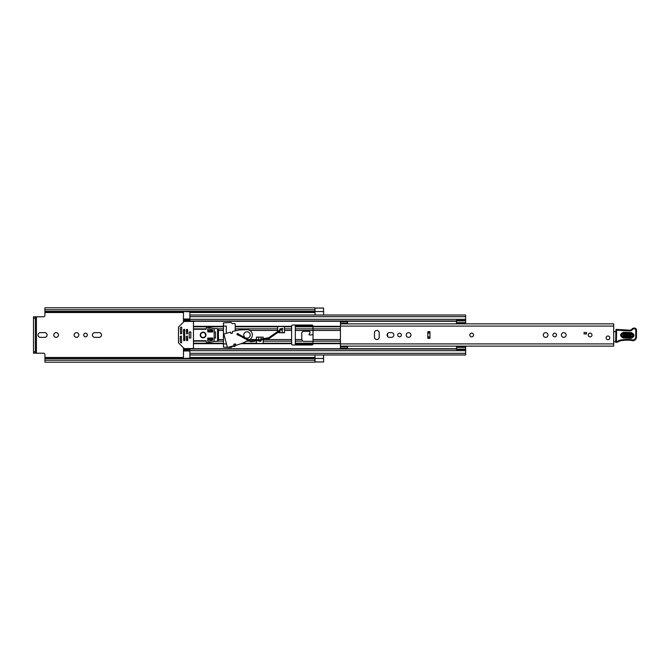 <?xml version="1.0" encoding="UTF-8"?>
<svg xmlns="http://www.w3.org/2000/svg" width="670" height="670" viewBox="0 0 670 670"><rect width="100%" height="100%" fill="white"/><g stroke="black" fill="none" stroke-linecap="round" stroke-linejoin="round"><path stroke-width="1" d="M44.924 358.626L314.883 358.626L314.883 360.2L44.924 360.2L44.924 354.631A1.424 1.424 0 0 0 43.491 353.199L36.423 353.199L36.423 316.801L43.491 316.801A1.424 1.424 0 0 0 44.924 315.369L44.924 309.8L314.883 309.8L314.883 311.374L44.924 311.374M58.483 335A2.353 2.353 0 0 0 56.129 332.647A2.353 2.353 0 0 0 53.776 335A2.353 2.353 0 0 0 56.129 337.353A2.353 2.353 0 0 0 58.483 335M85.534 333.183A1.817 1.817 0 0 0 83.716 335A1.817 1.817 0 0 0 85.534 336.817A1.817 1.817 0 0 0 87.36 335A1.817 1.817 0 0 0 85.534 333.183M76.472 332.647A2.353 2.353 0 0 0 74.119 335A2.353 2.353 0 0 0 76.472 337.353A2.353 2.353 0 0 0 78.826 335A2.353 2.353 0 0 0 76.472 332.647M315.026 308.108L315.026 315.017L323.585 315.017L323.585 308.033L314.883 308.033M323.585 308.108L315.026 308.091M315.026 358.45L323.585 358.45L323.585 354.983L315.026 354.983L315.026 361.892M323.585 358.45L323.585 361.892M44.739 337.353A2.353 2.353 0 0 0 47.101 335A2.353 2.353 0 0 0 44.739 332.647L40.384 332.647A2.353 2.353 0 0 0 38.031 335A2.353 2.353 0 0 0 40.384 337.353L44.739 337.353M94.78 332.647A2.353 2.353 0 0 0 92.427 335A2.353 2.353 0 0 0 94.78 337.353L99.135 337.353A2.353 2.353 0 0 0 101.488 335A2.353 2.353 0 0 0 99.135 332.647L94.78 332.647M284.44 332.647L282.799 332.647A2.353 2.353 0 0 0 282.187 332.722M226.301 333.308L226.301 326.081L223.445 326.081M223.445 343.919L226.301 343.919L226.301 343.241M313.024 341.357L303.887 341.357L302.915 341.122L301.768 339.531A2.144 2.144 0 0 1 301.743 339.213L301.743 333.425A2.144 2.144 0 0 1 303.887 331.29L309.247 331.29A0.737 0.737 0 0 1 309.959 332.027L309.959 332.898A0.712 0.712 0 0 1 309.791 333.359L308.971 334.338L309.238 334.925L310.947 334.925A3.568 3.568 0 0 0 311.625 334.866L313.024 334.59M313.024 330.469L295.319 330.469L295.319 339.531L301.768 339.531M302.915 341.122L295.319 341.122L295.319 343.182L313.024 343.182M295.319 341.122L295.319 339.531M314.883 311.567L44.924 311.567L314.883 311.374M314.883 358.626L44.924 358.525L314.883 358.433M314.883 361.967L323.585 361.967L315.026 361.909M314.883 309.8L314.883 307.806L44.924 307.806L44.924 309.8M314.883 360.2L314.883 362.194L44.924 362.194L44.924 360.2M36.423 316.801L33.5 316.801L35.359 316.801L35.359 318.225L33.5 318.225L33.5 316.801M33.5 353.199L33.5 351.775L35.359 351.775L35.359 353.199L33.5 353.199L36.423 353.199M33.5 351.775L33.5 318.225M35.359 351.775L35.359 318.225M313.024 326.818L295.319 326.818L295.319 328.878L313.024 328.878L313.024 343.919A1.072 1.072 0 0 1 311.952 344.991L292.681 344.991A1.072 1.072 0 0 1 291.609 343.919L291.609 326.081A1.072 1.072 0 0 1 292.681 325.009L311.952 325.009A1.072 1.072 0 0 1 313.024 326.081L313.024 328.87L340.435 328.87M295.319 330.469L295.319 328.878M295.319 326.818L295.319 326.022L313.024 326.022M313.024 343.978L295.319 343.978L295.319 343.182M471.705 333.141A1.859 1.859 0 0 0 469.846 335A1.859 1.859 0 0 0 471.705 336.859A1.859 1.859 0 0 0 473.556 335A1.859 1.859 0 0 0 471.705 333.141M376.841 339.531A2.353 2.353 0 0 0 379.195 337.178L379.195 332.822A2.353 2.353 0 0 0 376.841 330.469A2.353 2.353 0 0 0 374.48 332.822L374.48 337.178A2.353 2.353 0 0 0 376.841 339.531M399.538 333.183A1.817 1.817 0 0 0 397.72 335A1.817 1.817 0 0 0 399.538 336.817A1.817 1.817 0 0 0 401.355 335A1.817 1.817 0 0 0 399.538 333.183M408.6 332.647A2.353 2.353 0 0 0 406.246 335A2.353 2.353 0 0 0 408.6 337.353A2.353 2.353 0 0 0 410.961 335A2.353 2.353 0 0 0 408.6 332.647M545.656 332.647A2.353 2.353 0 0 0 543.295 335A2.353 2.353 0 0 0 545.656 337.353A2.353 2.353 0 0 0 548.01 335A2.353 2.353 0 0 0 545.656 332.647M554.718 333.183A1.817 1.817 0 0 0 552.901 335A1.817 1.817 0 0 0 554.718 336.817A1.817 1.817 0 0 0 556.535 335A1.817 1.817 0 0 0 554.718 333.183M563.78 332.647A2.353 2.353 0 0 0 561.427 335A2.353 2.353 0 0 0 563.78 337.353A2.353 2.353 0 0 0 566.142 335A2.353 2.353 0 0 0 563.78 332.647M590.119 333.141A1.859 1.859 0 0 0 588.268 335A1.859 1.859 0 0 0 590.119 336.859A1.859 1.859 0 0 0 591.979 335A1.859 1.859 0 0 0 590.119 333.141M607.966 335.997A1.859 1.859 0 0 0 606.115 337.856A1.859 1.859 0 0 0 607.966 339.715A1.859 1.859 0 0 0 609.826 337.856A1.859 1.859 0 0 0 607.966 335.997M429.947 338.317L427.803 338.317L427.803 331.684L429.947 331.684L429.947 338.317M391.506 337.353A2.353 2.353 0 0 0 393.859 335A2.353 2.353 0 0 0 391.506 332.647L389.438 332.647A2.353 2.353 0 0 0 387.084 335A2.353 2.353 0 0 0 389.438 337.353L391.506 337.353M340.435 323.116L340.435 321.726L347.571 321.726L347.571 323.116L340.435 323.116L340.435 323.861L613.678 323.861L613.678 346.139L340.435 346.122L340.435 348.274L347.571 348.274L347.571 346.139L340.435 346.122L340.435 343.919L613.678 343.919M347.571 323.116L347.571 323.861L340.435 323.878L340.435 343.919M586.552 333.928L584.056 333.928L584.056 332.504L586.552 332.504L586.552 333.928M613.678 330.88A1.424 1.424 0 0 1 613.728 330.896A0.712 0.712 0 0 0 614.767 331.633L615.881 331.499M615.738 341.75L613.678 341.792M631.308 333.568L623.46 333.275C621.006 334.43 620.956 335.678 623.326 337.018L631.173 337.303C633.627 336.147 633.669 334.899 631.308 333.568L631.341 332.571C634.967 334.615 634.892 336.524 631.132 338.291L623.284 338.007C619.666 335.963 619.742 334.054 623.502 332.286L631.341 332.571M623.443 333.66L631.291 333.953C633.175 335.008 633.133 335.997 631.182 336.918L623.335 336.633C621.458 335.57 621.5 334.581 623.443 333.66L623.376 335.637L631.224 335.93L631.257 334.941L623.41 334.657M615.906 330.092A0.712 0.712 0 0 1 616.643 329.406L629.549 330.193A2.856 2.856 0 0 0 631.852 329.171A3.065 3.065 0 0 1 634.322 328.066L634.574 328.082A2.002 2.002 0 0 1 636.5 330.134L636.433 337.136A3.568 3.568 0 0 1 631.844 340.528L631.316 340.368A40.677 40.677 0 0 0 621.023 340.678A7.135 7.135 0 0 0 618.586 341.541A7.135 7.135 0 0 1 616.534 342.337A0.712 0.712 0 0 1 615.671 341.625L615.906 330.101A0.712 0.712 0 0 1 615.906 330.092L616.618 330.117L616.383 341.633A6.424 6.424 0 0 0 618.226 340.93A7.856 7.856 0 0 1 620.914 339.975A41.389 41.389 0 0 1 631.45 339.665L632.053 339.841A2.856 2.856 0 0 0 635.721 337.136L635.788 330.117A1.281 1.281 0 0 0 634.549 328.794L634.289 328.786A2.353 2.353 0 0 0 632.396 329.632A3.568 3.568 0 0 1 629.524 330.913L616.618 330.117L616.643 329.406M616.534 342.337L616.383 341.633L615.671 341.625M631.844 340.528L632.053 339.841L631.45 339.665L631.316 340.368L631.45 339.665A41.389 41.389 0 0 0 620.914 339.975L621.023 340.678M634.549 328.794L634.574 328.082A2.002 2.002 0 0 1 636.5 330.134L635.788 330.117M622.422 329.933L622.363 330.645M634.289 328.786L634.322 328.066A3.065 3.065 0 0 0 631.852 329.171A2.856 2.856 0 0 1 629.549 330.193L629.524 330.913M609.826 337.856A1.859 1.859 0 0 1 607.966 339.715A1.859 1.859 0 0 1 606.115 337.856A1.859 1.859 0 0 1 607.966 335.997A1.859 1.859 0 0 1 609.826 337.856M473.556 335A1.859 1.859 0 0 1 471.705 336.859A1.859 1.859 0 0 1 469.846 335A1.859 1.859 0 0 1 471.705 333.141A1.859 1.859 0 0 1 473.556 335M591.979 335A1.859 1.859 0 0 1 590.119 336.859A1.859 1.859 0 0 1 588.268 335A1.859 1.859 0 0 1 590.119 333.141A1.859 1.859 0 0 1 591.979 335M263.201 338.71L263.201 337.144L256.417 337.144L256.417 339.958M277.656 332.58L284.44 332.856L284.44 326.508L277.656 326.508L277.656 331.541M235.22 330.871L235.22 324.297A0.712 0.712 0 0 0 234.508 323.577L232.482 323.577A0.712 0.712 0 0 1 231.979 323.367L231.326 322.714A0.712 0.712 0 0 0 230.823 322.505L223.445 322.865L223.445 347.135L230.823 347.496A0.712 0.712 0 0 0 231.326 347.286L231.979 346.633A0.712 0.712 0 0 1 232.482 346.423L234.508 346.423A0.712 0.712 0 0 0 235.22 345.703L235.22 343.919M256.417 340.829L256.417 343.492L263.201 343.492L263.201 339.581M387.545 333.593L387.545 336.407M456.354 323.861L456.496 323.007M189.895 319.716L183.471 319.716L183.471 322.153M183.471 347.847L183.471 350.284L189.895 350.284M456.496 346.993L456.354 346.139M212.733 330.436L208.454 330.436L208.454 331.968M208.454 338.032L208.454 339.564L212.733 339.564M183.471 320.98L189.895 320.98L189.895 311.801L183.471 311.567M183.471 358.433L189.895 358.199L189.895 349.02L456.496 349.02M189.895 319.741L183.471 319.741L183.471 311.801M183.471 358.199L183.471 350.259L189.895 350.259M465.633 354.983L189.895 354.983L465.633 354.983L465.633 349.095L456.496 349.095L456.496 349.564L465.633 349.564M465.633 315.017L189.895 315.017L465.633 315.017L465.633 323.744L456.496 323.744L456.496 320.436L465.633 320.436M183.471 349.02L189.895 349.02L183.471 349.02M456.496 349.095L456.496 346.256L465.633 346.256L465.633 349.095M456.496 346.256L465.633 346.256M456.496 347.345L465.633 347.345M465.633 322.655L456.496 322.655M456.496 320.905L465.633 320.905M214.166 338.032L215.522 338.032L215.522 331.968L214.166 331.968M190.824 331.968L189.25 331.968L189.25 338.032L190.824 338.032L190.824 331.968M279.901 329.213L282.187 329.213L282.187 328.786L279.901 328.786L279.901 332.856M282.187 329.213L282.187 332.856M258.67 337.144L258.67 341.214L260.957 341.214L260.957 340.787L258.67 340.787M260.957 337.144L260.957 340.787M205.958 335A2.856 2.856 0 0 0 203.102 332.144A2.856 2.856 0 0 0 200.246 335A2.856 2.856 0 0 0 203.102 337.856A2.856 2.856 0 0 0 205.958 335M181.327 336.072L180.255 336.424L180.255 341.968L181.076 342.931L181.687 342.68L181.327 336.072M184.476 348.559A0.712 0.712 0 0 1 183.974 348.35L178.681 343.057A0.712 0.712 0 0 1 178.471 342.554L178.471 327.446A0.712 0.712 0 0 1 178.681 326.943L183.974 321.65A0.712 0.712 0 0 1 184.476 321.441L192.751 321.441A0.712 0.712 0 0 1 193.463 322.153L193.463 347.847A0.712 0.712 0 0 1 192.751 348.559L184.476 348.559M180.615 333.928L181.687 333.576L181.687 327.32L181.076 327.069L180.255 328.032L180.615 333.928M187.399 336.072L186.327 336.424L186.679 340.712L187.751 340.352L187.399 336.072M187.399 329.288L186.327 329.648L186.679 333.928L187.751 333.576L187.399 329.288M184.543 329.288L183.471 329.648L183.823 340.712L184.895 340.352L184.543 329.288M193.463 340.712L205.958 340.712L206.31 341.985A0.712 0.712 0 0 0 207.164 342.68L214.166 341.424L214.166 328.576L207.164 327.32A0.712 0.712 0 0 0 206.31 328.015L205.958 329.288L193.463 329.288M217.566 341.315L217.566 328.685L218.445 330L218.445 340L217.566 341.315L214.166 341.424M217.566 328.685L214.166 328.576M207.742 328.752L207.742 331.968L212.733 331.968L212.733 329.824L207.742 328.752M207.742 341.248L212.733 340.176L212.733 338.032L207.742 338.032L207.742 341.248M190.824 337.981L190.824 332.019M238.495 334.154A0.745 0.745 0 0 0 237.565 333.518A0.745 0.745 0 0 0 237.038 334.43A0.745 0.745 0 0 0 238.093 334.908M249.098 339.883L250.069 339.389A5.352 5.352 0 0 0 247.465 329.665L239.156 329.958L232.415 331.516L232.457 333.132L230.941 333.534L230.572 332.161L223.814 333.97L227.431 347.487L234.198 345.67L233.83 344.296L235.346 343.886L236.108 345.31L242.691 343.149L248.168 340.352M243.788 335A3.216 3.216 0 0 0 246.996 338.216A3.216 3.216 0 0 0 250.212 335A3.216 3.216 0 0 0 246.996 331.784A3.216 3.216 0 0 0 243.788 335M203.102 332.504A2.496 2.496 0 0 0 200.598 335A2.496 2.496 0 0 0 203.102 337.496A2.496 2.496 0 0 0 205.598 335A2.496 2.496 0 0 0 203.102 332.504M238.135 334.439A0.427 0.427 0 0 0 237.959 333.861A0.427 0.427 0 0 0 237.381 334.037A0.427 0.427 0 0 0 237.557 334.615A0.427 0.427 0 0 0 238.135 334.439M251.016 341.616L252.23 341.599L252.096 340.754L258.67 339.539M252.23 341.599L258.67 340.41L252.23 341.599M258.67 340L269.223 338.467L279.901 331.014M260.957 339.121L268.888 337.663L269.223 338.467L260.957 339.991M252.314 341.315L252.096 340.754L250.965 340.988M268.888 337.663L279.901 329.967L268.888 337.663M282.187 329.414L282.832 328.97L282.338 328.267L282.832 328.97M281.593 328.786L282.338 328.267L281.593 328.786M44.924 312.513L183.471 312.513M189.895 312.513L315.026 312.513M44.924 357.487L183.471 357.487M189.895 357.487L315.026 357.487M208.454 331.809A3.652 3.652 0 0 1 209.66 331.39L212.733 330.913M212.733 339.087L209.66 338.61A3.652 3.652 0 0 1 208.454 338.191M315.026 311.55L323.585 311.55M209.66 338.61L209.752 338.032M209.66 331.39L209.752 331.968M340.435 326.081L613.678 326.081M347.571 346.884L340.435 346.884M429.947 337.931L427.803 337.931M429.947 333.107L427.803 333.107M427.803 336.893L429.947 336.893M427.803 332.069L429.947 332.069M631.132 338.291L631.224 335.93M618.586 341.541L618.226 340.93M636.433 337.136L635.721 337.136M631.852 329.171L632.396 329.632M623.284 338.007L623.326 337.018M623.46 333.275L623.502 332.286M631.257 334.941L631.291 333.953M623.335 336.633L623.376 335.637M235.22 328.87L277.656 328.87M235.22 330.436L237.105 330.436M249.793 330.436L277.656 330.436M235.22 326.776L277.656 326.776M249.709 339.564L256.417 339.564M246.644 341.13L249.609 341.13M254.751 341.13L256.417 341.13M242.473 343.224L256.417 343.224M263.251 339.564L291.609 339.564M284.44 330.436L291.609 330.436M235.22 326.324L291.609 326.324M284.44 326.776L291.609 326.776M284.44 328.87L291.609 328.87M263.201 343.224L291.609 343.224M241.083 343.677L291.609 343.677M263.201 341.13L291.609 341.13M313.024 339.564L340.435 339.564M313.024 330.436L340.435 330.436M313.024 326.324L340.435 326.324M183.471 321.265L456.496 321.265M193.463 326.324L223.445 326.324M193.463 343.677L223.445 343.677M183.471 348.735L456.496 348.735M313.024 343.677L340.435 343.677M313.024 326.776L340.435 326.776M313.024 343.224L340.435 343.224M313.024 341.13L340.435 341.13M218.445 330.436L223.445 330.436M218.445 339.564L223.445 339.564M193.463 326.776L223.445 326.776M193.463 328.87L206.31 328.87M207.742 328.87L208.261 328.87M217.884 328.87L223.445 328.87M183.471 330.436L184.895 330.436M186.327 330.436L187.751 330.436M207.742 330.436L208.454 330.436M193.463 343.224L223.445 343.224M207.742 339.564L208.454 339.564M183.471 339.564L184.895 339.564M186.327 339.564L187.751 339.564M193.463 341.13L206.31 341.13M207.742 341.13L208.261 341.13M217.884 341.13L223.445 341.13M189.895 316.659L465.633 316.659M189.895 319.339L465.633 319.339M183.471 320.486L189.895 320.486M189.895 353.341L465.633 353.341M189.895 350.661L465.633 350.661M183.471 349.514L189.895 349.514M456.496 346.817L465.633 346.817M465.633 323.183L456.496 323.183M189.895 350.971L183.471 350.971M183.471 319.029L189.895 319.029M282.187 330L279.901 330M250.747 340.938L250.412 341.566L238.177 334.958L238.587 334.204L237.959 333.861M250.412 341.566L251.342 341.625L251.099 340.879L238.587 334.204M189.895 320.98L456.496 320.98M456.496 323.744L465.633 323.744M238.177 334.958L237.557 334.615"/></g></svg>

